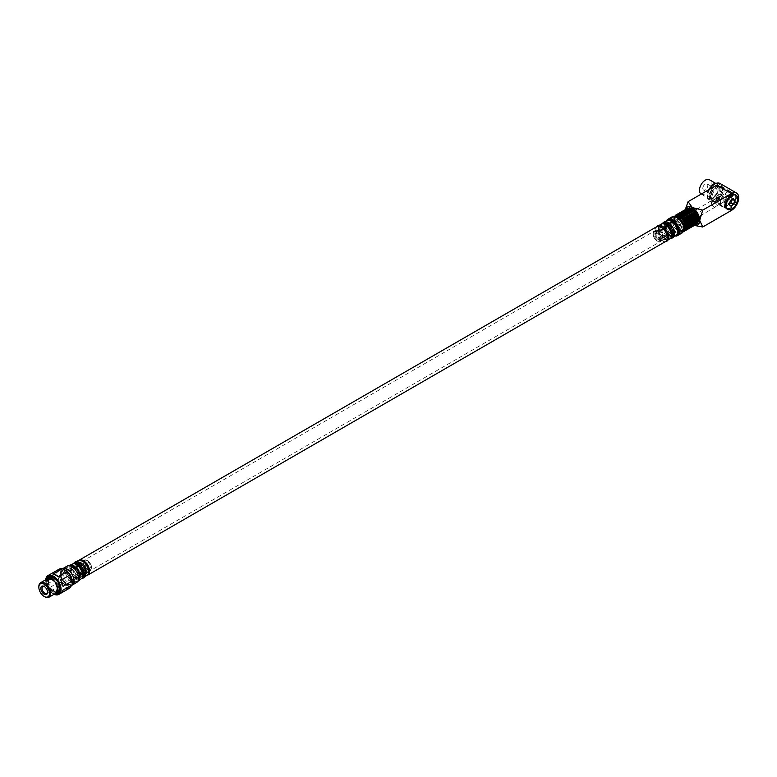 <?xml version="1.0" encoding="UTF-8"?>
<svg xmlns="http://www.w3.org/2000/svg" width="777" height="777" viewBox="0 0 777 777"><rect width="100%" height="100%" fill="white"/><g stroke="black" fill="none" stroke-linecap="round" stroke-linejoin="round"><path stroke-width="0.58" stroke-dasharray="3.88 2.91" d="M718.822 197.999L716.821 197.989L715.85 199.718L718.822 203.623L720.269 203.953L720.726 202.535L718.822 197.999M719.143 197.814L720.541 195.833L723.533 195.28L724.018 200.631A3.535 2.04 120 0 0 724.747 202.243A3.535 2.04 120 0 0 727.476 201.301A3.535 2.04 120 0 0 729.011 197.746A3.535 2.04 120 0 0 728.282 196.125A3.535 2.04 120 0 0 725.563 197.076A3.535 2.04 120 0 0 724.018 200.631L723.989 201.806L723.533 200.913L720.629 199.874L719.143 197.814M736.334 198.164A8.188 4.73 120 0 0 734.634 194.415A8.188 4.73 120 0 0 728.321 196.61A8.188 4.73 120 0 0 724.747 204.856A8.188 4.73 120 0 0 726.446 208.605A8.188 4.73 120 0 0 732.75 206.41A8.188 4.73 120 0 0 736.334 198.164M701.165 194.104A8.275 4.779 120 0 0 707.546 191.89A8.275 4.779 120 0 0 711.159 183.557A8.275 4.779 120 0 0 709.44 179.769M718.832 187.995A8.275 4.779 120 0 0 717.122 184.207A8.275 4.779 120 0 0 710.741 186.422A8.275 4.779 120 0 0 707.128 194.755A8.275 4.779 120 0 0 708.847 198.543A8.275 4.779 120 0 0 715.219 196.328A8.275 4.779 120 0 0 718.832 187.995M717.977 188.49A7.071 4.079 120 0 0 716.52 185.256A7.071 4.079 120 0 0 711.072 187.15A7.071 4.079 120 0 0 707.983 194.26A7.071 4.079 120 0 0 709.45 197.494A7.071 4.079 120 0 0 714.898 195.6A7.071 4.079 120 0 0 717.977 188.49M719.813 189.539A7.071 4.079 120 0 0 718.346 186.305A7.071 4.079 120 0 0 712.897 188.199A7.071 4.079 120 0 0 709.809 195.318A7.071 4.079 120 0 0 711.276 198.553A7.071 4.079 120 0 0 716.724 196.659A7.071 4.079 120 0 0 719.813 189.539M713.713 200.767A3.662 2.117 -120 0 0 711.887 200.592A3.662 2.117 -120 0 0 711.324 203.525A3.662 2.117 -120 0 0 713.713 206.75A3.662 2.117 -120 0 0 715.549 206.935A3.662 2.117 -120 0 0 716.112 204.001A3.662 2.117 -120 0 0 713.713 200.767M657.021 239.481A3.662 2.117 60 0 1 654.632 236.257A3.662 2.117 60 0 1 655.196 233.323A3.662 2.117 60 0 1 657.021 233.498A3.662 2.117 60 0 1 659.42 236.732A3.662 2.117 60 0 1 658.857 239.666A3.662 2.117 60 0 1 657.021 239.481M678.117 217.978A7.76 4.477 60 0 1 683.187 224.815A7.76 4.477 60 0 1 681.992 231.031A7.76 4.477 60 0 1 678.117 230.652A7.76 4.477 60 0 1 673.047 223.815A7.76 4.477 60 0 1 674.232 217.599A7.76 4.477 60 0 1 678.117 217.978M684.119 229.642A7.76 4.477 60 0 1 683.459 230.186A7.76 4.477 60 0 1 679.574 229.807A7.76 4.477 60 0 1 674.514 222.97A7.76 4.477 60 0 1 675.699 216.754A7.76 4.477 60 0 1 676.505 216.453M675.98 236.121A9.479 5.478 60 0 1 672.629 235.227A9.479 5.478 60 0 1 666.821 220.26M669.463 224.67A5.692 3.283 60 0 1 673.173 229.681A5.692 3.283 60 0 1 672.309 234.236A5.692 3.283 60 0 1 669.463 233.955A5.692 3.283 60 0 1 665.743 228.943A5.692 3.283 60 0 1 666.617 224.388A5.692 3.283 60 0 1 669.463 224.67M685.295 209.596L685.061 211.859A10.344 5.973 -120 0 0 692.385 224.524L692.385 224.524A10.344 5.973 -120 0 0 694.453 225.379M685.392 209.537A10.344 5.973 -120 0 0 685.061 211.859L688.092 218.551L692.385 224.524L694.356 225.427M716.763 200.874A8.965 5.177 120 0 0 722.435 193.56A8.965 5.177 120 0 0 721.833 186.237A8.965 5.177 120 0 0 716.763 186.237A8.965 5.177 120 0 0 710.751 194.716A8.965 5.177 120 0 0 712.956 201.612A8.965 5.177 120 0 0 716.763 200.874M717.977 187.218A8.625 4.973 -60 0 1 722.289 186.791A8.625 4.973 -60 0 1 722.863 187.218A8.625 4.973 -60 0 1 723.436 194.26A8.625 4.973 -60 0 1 717.977 201.301A8.625 4.973 -60 0 1 714.325 202.001A8.625 4.973 -60 0 1 713.674 201.729A8.625 4.973 -60 0 1 712.354 194.813A8.625 4.973 -60 0 1 717.977 187.218M716.763 185.111A10.344 5.973 120 0 0 710.003 194.221A10.344 5.973 120 0 0 711.586 202.515A10.344 5.973 120 0 0 716.763 202.001L731.39 210.45M709.838 189.102A10.344 5.973 120 0 0 709.644 201.389A10.344 5.973 120 0 0 714.811 200.874A10.344 5.973 120 0 0 721.571 191.764A10.344 5.973 120 0 0 719.988 183.469M726.845 208.887A8.275 4.779 -60 0 1 726.398 208.673A8.275 4.779 -60 0 1 725.135 202.049A8.275 4.779 -60 0 1 730.535 194.755A8.275 4.779 -60 0 1 734.673 194.347A8.275 4.779 -60 0 1 735.081 194.629M735.227 194.765A8.275 4.779 -60 0 1 735.77 201.515A8.275 4.779 -60 0 1 730.535 208.265A8.275 4.779 -60 0 1 727.039 208.945M736.081 195.25A8.275 4.779 -60 0 1 736.625 202.01A8.275 4.779 -60 0 1 731.39 208.76A8.275 4.779 -60 0 1 727.894 209.44M720.347 201.729L718.492 198.193L716.511 198.164L718.492 203.817L720.347 203.487L720.347 201.729A8.625 4.973 -60 0 1 726.398 192.074A8.625 4.973 -60 0 1 730.701 191.647A8.625 4.973 -60 0 1 732.488 195.6A8.625 4.973 -60 0 1 726.398 206.158L726.641 206.012A8.275 4.779 -60 0 1 722.503 206.42A8.275 4.779 -60 0 1 721.231 199.796A8.275 4.779 -60 0 1 726.641 192.502A8.275 4.779 -60 0 1 730.778 192.094A8.275 4.779 -60 0 1 732.488 195.882A8.275 4.779 -60 0 1 726.641 206.012L726.398 206.158A8.625 4.973 -60 0 1 722.086 206.585A8.625 4.973 -60 0 1 720.347 203.487L715.491 206.711A3.448 1.991 60 0 1 713.772 206.546A3.448 1.991 60 0 1 711.518 203.506A3.448 1.991 60 0 1 712.043 200.748A3.448 1.991 60 0 1 713.772 200.913A3.448 1.991 60 0 1 716.025 203.953A3.448 1.991 60 0 1 715.491 206.711M729.933 194.405A8.275 4.779 -60 0 1 734.071 193.988A8.275 4.779 -60 0 1 735.333 200.621A8.275 4.779 -60 0 1 729.933 207.915A8.275 4.779 -60 0 1 725.796 208.323A8.275 4.779 -60 0 1 724.523 201.69A8.275 4.779 -60 0 1 729.933 194.405M675.767 216.239A8.188 4.73 -120 0 0 673.785 220.124A8.188 4.73 -120 0 0 679.574 230.157A8.188 4.73 -120 0 0 683.935 230.39M687.431 208.634L675.184 215.705L673.805 219.036L674.863 224.427L678.467 229.341L681.487 231.09L683.634 231.284L695.881 224.213L695.337 223.863A0.864 0.495 -120 0 0 694.793 223.863L694.492 224.213A0.864 0.495 60 0 1 693.735 224.019L693.239 223.475A0.864 0.495 -120 0 0 692.628 223.193L692.19 223.29A0.864 0.495 60 0 1 691.404 222.756L691.025 222.086A0.864 0.495 -120 0 0 690.432 221.552L689.908 221.406A0.864 0.495 60 0 1 689.199 220.59L688.995 219.891A0.864 0.495 -120 0 0 688.5 219.182L687.966 218.793A0.864 0.495 60 0 1 687.431 217.813L687.412 217.181A0.864 0.495 -120 0 0 687.091 216.394L686.615 215.821A0.864 0.495 60 0 1 686.334 214.802L686.509 214.316A0.864 0.495 -120 0 0 686.402 213.558L686.042 212.879A0.864 0.495 60 0 1 686.042 211.966L686.402 211.694A0.864 0.495 -120 0 0 686.509 211.062L686.334 210.373A0.864 0.495 60 0 1 686.615 209.683L687.091 209.664A0.864 0.495 -120 0 0 687.412 209.246L687.431 208.634A0.864 0.495 60 0 1 687.431 208.576M693.735 224.019L681.487 231.09L682.245 231.284L694.492 224.213M694.793 223.863L682.235 231.109L695.337 223.863M702.806 188.384A3.535 2.04 120 0 0 703.535 189.996A3.535 2.04 120 0 0 706.254 189.054A3.535 2.04 120 0 0 707.798 185.499A3.535 2.04 120 0 0 707.07 183.877A3.535 2.04 120 0 0 704.351 184.829A3.535 2.04 120 0 0 702.806 188.384M722.552 190.21A8.188 4.73 120 0 0 720.862 186.461A8.188 4.73 120 0 0 714.549 188.656A8.188 4.73 120 0 0 710.974 196.902A8.188 4.73 120 0 0 712.664 200.651A8.188 4.73 120 0 0 718.978 198.456A8.188 4.73 120 0 0 722.552 190.21M724.135 204.497A8.188 4.73 -60 0 1 727.709 196.26A8.188 4.73 -60 0 1 734.022 194.065A8.188 4.73 -60 0 1 735.722 197.814A8.188 4.73 -60 0 1 732.148 206.06A8.188 4.73 -60 0 1 725.835 208.246A8.188 4.73 -60 0 1 724.135 204.497M687.412 209.246L674.533 216.909L687.091 209.664M686.615 209.683L674.086 217.443L686.334 210.373M686.042 211.966L673.805 219.036L673.805 219.949L686.042 212.879M692.19 223.29L680.001 230.4M688.092 218.551L716.763 202.001M698.533 221.426L698.115 221.571A0.864 0.495 -120 0 0 697.911 221.785M685.314 230.38L697.037 223.203A0.864 0.495 -120 0 0 696.629 223.485L696.513 224.019M688.237 208.382L688.5 208.498A0.864 0.495 -120 0 0 688.995 208.353L689.199 207.906M728.156 204.574L729.185 203.982L726.748 202.574L728.156 204.574L730.594 205.983M732.381 199.32L730.972 197.319L728.156 198.941L726.748 202.574M728.156 198.941L730.594 200.349M730.972 197.319L733.41 198.727M64.889 584.692A7.76 4.477 60 0 1 59.819 577.855A7.76 4.477 60 0 1 61.014 571.639A7.76 4.477 60 0 1 64.889 572.018A7.76 4.477 60 0 1 69.959 578.855A7.76 4.477 60 0 1 68.774 585.071A7.76 4.477 60 0 1 64.889 584.692M71.707 579.244A7.76 4.477 60 0 1 70.231 584.236A7.76 4.477 60 0 1 66.356 583.848A7.76 4.477 60 0 1 61.286 577.01A7.76 4.477 60 0 1 62.471 570.794A7.76 4.477 60 0 1 66.356 571.173A7.76 4.477 60 0 1 67.531 572.008M76.583 582.556A9.479 5.478 60 0 1 71.843 582.09A9.479 5.478 60 0 1 65.647 573.727A9.479 5.478 60 0 1 67.094 566.132M47.504 591.88A3.875 2.244 -120 0 0 47.514 591.559L47.514 592.259M45.804 579.7A10.693 6.167 -120 0 0 45.746 580.681A10.693 6.167 -120 0 0 54.176 594.22M54.108 594.259A10.859 6.274 60 0 1 45.697 580.565A10.859 6.274 60 0 1 45.736 579.739M46.018 579.584A10.431 6.022 -120 0 0 45.93 580.788A10.431 6.022 -120 0 0 54.39 594.094M48.524 576.903A9.479 5.478 -120 0 0 46.97 580.963A9.479 5.478 -120 0 0 50.826 590.199A9.479 5.478 -120 0 0 57.964 593.259M47.659 578.632A8.382 4.837 -120 0 0 45.921 582.468A8.382 4.837 -120 0 0 49.582 590.899A8.382 4.837 -120 0 0 56.031 593.142M57.042 572.251A10.859 6.274 -120 0 0 56.847 574.135A10.859 6.274 -120 0 0 56.993 575.98L58.508 578.797A10.344 5.973 60 0 1 58.605 570.405L57.042 572.251L48.009 577.466A10.859 6.274 60 0 1 50.058 574.378M90.433 566.783A3.875 2.244 60 0 1 89.627 568.55A3.875 2.244 60 0 1 86.635 567.511A3.875 2.244 60 0 1 84.946 563.607A3.875 2.244 60 0 1 85.752 561.839A3.875 2.244 60 0 1 88.743 562.878A3.875 2.244 60 0 1 90.433 566.783M72.203 582.585A10.344 5.973 60 0 1 71.173 586.305A10.344 5.973 60 0 1 64.792 586.742A10.344 5.973 60 0 1 58.508 578.797L59.285 582.022A10.859 6.274 -120 0 0 62.082 585.567L66.764 588.344A10.859 6.274 -120 0 0 69.609 588.15M47.514 591.559A3.875 2.244 -120 0 0 44.775 586.8A3.875 2.244 -120 0 0 44.483 586.654M59.285 582.022L50.252 587.237A10.859 6.274 60 0 1 47.97 581.196L56.993 575.98M66.764 588.344L57.731 593.56A10.859 6.274 60 0 1 53.05 590.782L62.082 585.567M60.927 593.191A10.859 6.274 60 0 1 60.577 593.366L61.247 592.977M44.464 596.619A8.382 4.837 60 0 1 38.85 586.548M59.441 568.987L58.605 570.405A10.344 5.973 60 0 1 64.802 569.862M50.408 574.203L48.009 577.466M57.935 576.787L53.254 574.009M63.024 586.363L60.732 580.322M60.577 593.366L62.976 590.102M53.05 590.782L57.731 593.56M47.97 581.196L50.252 587.237M71.717 579.283A6.031 3.487 60 0 1 70.464 582.109A6.031 3.487 60 0 1 65.841 580.516A6.031 3.487 60 0 1 63.18 574.475A6.031 3.487 60 0 1 64.433 571.649A6.031 3.487 60 0 1 69.056 573.241A6.031 3.487 60 0 1 71.717 579.283M681.283 227.35A6.031 3.487 60 0 1 680.04 230.177A6.031 3.487 60 0 1 675.407 228.584A6.031 3.487 60 0 1 672.756 222.543A6.031 3.487 60 0 1 673.999 219.726A6.031 3.487 60 0 1 678.632 221.319A6.031 3.487 60 0 1 681.283 227.35M61.354 573.445A8.625 4.973 60 0 1 63.141 569.415A8.625 4.973 60 0 1 69.755 571.687A8.625 4.973 60 0 1 73.543 580.312A8.625 4.973 60 0 1 71.766 584.343A8.625 4.973 60 0 1 65.151 582.07A8.625 4.973 60 0 1 61.354 573.445M670.92 221.513A8.625 4.973 60 0 1 672.707 217.482A8.625 4.973 60 0 1 679.321 219.755A8.625 4.973 60 0 1 683.109 228.38A8.625 4.973 60 0 1 681.332 232.41A8.625 4.973 60 0 1 674.718 230.138A8.625 4.973 60 0 1 670.92 221.513M669.463 223.64A6.954 4.011 60 0 1 674.378 232.148A6.954 4.011 60 0 1 669.463 234.984A6.954 4.011 60 0 1 664.549 226.476A6.954 4.011 60 0 1 669.463 223.64M669.152 235.431A7.284 4.206 -120 0 0 672.037 236.082A7.284 4.206 -120 0 0 674.077 230.594A7.284 4.206 -120 0 0 669.152 223.543A7.284 4.206 -120 0 0 664.889 223.698A7.284 4.206 -120 0 0 664.607 229.652A7.284 4.206 -120 0 0 669.152 235.431M664.918 227.292A5.692 3.283 -120 0 0 662.072 227.01A5.692 3.283 -120 0 0 661.198 231.565A5.692 3.283 -120 0 0 664.918 236.577A5.692 3.283 -120 0 0 667.764 236.859A5.692 3.283 -120 0 0 668.638 232.304A5.692 3.283 -120 0 0 664.918 227.292M664.976 236.558A5.701 3.293 60 0 1 661.421 232.022A5.701 3.293 60 0 1 661.645 227.36A5.701 3.293 60 0 1 664.976 227.243A5.701 3.293 60 0 1 668.832 232.76A5.701 3.293 60 0 1 667.239 237.063A5.701 3.293 60 0 1 664.976 236.558M663.49 237.403A5.692 3.283 60 0 1 659.77 232.391A5.692 3.283 60 0 1 660.644 227.836A5.692 3.283 60 0 1 663.49 228.117A5.692 3.283 60 0 1 667.2 233.129A5.692 3.283 60 0 1 666.336 237.684A5.692 3.283 60 0 1 663.49 237.403M663.237 227.972A6.031 3.487 -120 0 0 658.974 230.439A6.031 3.487 -120 0 0 663.237 237.83A6.031 3.487 -120 0 0 667.511 235.363A6.031 3.487 -120 0 0 663.237 227.972M663.237 227.088A7.119 4.108 60 0 1 668.278 235.81A7.119 4.108 60 0 1 663.237 238.714A7.119 4.108 60 0 1 658.206 229.992A7.119 4.108 60 0 1 663.237 227.088M662.927 239.17A7.449 4.303 -120 0 0 665.763 239.85A7.449 4.303 -120 0 0 667.987 234.304A7.449 4.303 -120 0 0 662.927 227.001A7.449 4.303 -120 0 0 658.488 227.253A7.449 4.303 -120 0 0 658.304 233.343A7.449 4.303 -120 0 0 662.927 239.17M658.818 230.808A5.692 3.283 -120 0 0 655.973 230.526A5.692 3.283 -120 0 0 655.098 235.091A5.692 3.283 -120 0 0 658.818 240.103A5.692 3.283 -120 0 0 661.664 240.384A5.692 3.283 -120 0 0 662.538 235.829A5.692 3.283 -120 0 0 658.818 230.808M658.886 240.074A5.701 3.293 60 0 1 655.351 235.616A5.701 3.293 60 0 1 655.487 230.944A5.701 3.293 60 0 1 658.886 230.759A5.701 3.293 60 0 1 662.762 236.344A5.701 3.293 60 0 1 661.052 240.598A5.701 3.293 60 0 1 658.886 240.074M657.021 240.86A5.342 3.089 -120 0 0 660.8 238.675A5.342 3.089 -120 0 0 657.021 232.129A5.342 3.089 -120 0 0 653.243 234.314A5.342 3.089 -120 0 0 657.021 240.86M657.264 231.701A5.692 3.283 60 0 1 660.984 236.723A5.692 3.283 60 0 1 660.11 241.278A5.692 3.283 60 0 1 657.264 240.996A5.692 3.283 60 0 1 653.554 235.985A5.692 3.283 60 0 1 654.428 231.42A5.692 3.283 60 0 1 657.264 231.701M672.387 222.98A5.692 3.283 -120 0 0 669.541 222.698A5.692 3.283 -120 0 0 668.667 227.253A5.692 3.283 -120 0 0 672.387 232.265A5.692 3.283 -120 0 0 675.232 232.546A5.692 3.283 -120 0 0 676.107 227.991A5.692 3.283 -120 0 0 672.387 222.98M672.629 232.41A6.031 3.487 60 0 1 668.366 225.019A6.031 3.487 60 0 1 672.629 222.552A6.031 3.487 60 0 1 676.893 229.943A6.031 3.487 60 0 1 672.629 232.41M678.117 217.696A8.1 4.681 60 0 1 683.847 227.622A8.1 4.681 60 0 1 678.117 230.934A8.1 4.681 60 0 1 672.387 221.008A8.1 4.681 60 0 1 678.117 217.696M672.396 216.666A9.479 5.478 -120 0 0 670.949 224.262A9.479 5.478 -120 0 0 677.136 232.624A9.479 5.478 -120 0 0 681.885 233.09M685.557 228.826L698.115 221.571M691.025 208.508L678.467 215.753L691.015 208.508M676.65 215.346L688.5 208.498M688.995 208.353L676.437 215.608M673.844 218.939L686.402 211.694M686.402 213.558L673.844 220.804M673.95 221.562L686.509 214.316M686.334 214.802L674.086 221.872M674.863 224.427L687.412 217.181M687.431 217.813L675.184 224.883M675.718 225.864L687.966 218.793M688.5 219.182L675.951 226.437M674.368 222.892L686.615 215.821M687.091 216.394L674.533 223.64M676.437 227.137L688.995 219.891M689.199 220.59L676.952 227.661M678.467 229.341L691.025 222.086M691.404 222.756L679.156 229.827M692.628 223.193L680.079 230.439M680.681 230.72L693.239 223.475M696.629 223.485L684.576 230.439M677.67 228.477L689.908 221.406M690.432 221.552L677.884 228.807M686.509 211.062L673.95 218.318M684.479 230.448L697.037 223.203M66.23 570.823A8.1 4.681 -120 0 0 60.625 574.281A8.1 4.681 -120 0 0 66.356 584.129A8.1 4.681 -120 0 0 72.086 580.963M67.327 584.692A9.479 5.478 60 0 1 61.13 576.34A9.479 5.478 60 0 1 62.587 568.735C56.75 574.757 62.451 581.4 66.637 584.76L72.067 585.159A9.479 5.478 60 0 1 67.327 584.692M75.01 566.841A6.954 4.011 -120 0 0 70.095 569.677A6.954 4.011 -120 0 0 75.01 578.185A6.954 4.011 -120 0 0 79.924 575.349A6.954 4.011 -120 0 0 75.01 566.841M75.32 578.282A7.284 4.206 60 0 1 70.396 571.241A7.284 4.206 60 0 1 72.436 565.743A7.284 4.206 60 0 1 75.32 566.394A7.284 4.206 60 0 1 79.866 572.173A7.284 4.206 60 0 1 79.584 578.137A7.284 4.206 60 0 1 75.32 578.282M81.226 563.238A6.964 4.021 -120 0 0 76.301 566.083A6.964 4.021 -120 0 0 81.226 574.611A6.964 4.021 -120 0 0 86.15 571.765A6.964 4.021 -120 0 0 81.226 563.238M81.546 574.698A7.294 4.215 60 0 1 76.593 567.55A7.294 4.215 60 0 1 78.768 562.121A7.294 4.215 60 0 1 81.546 562.791A7.294 4.215 60 0 1 86.062 568.492A7.294 4.215 60 0 1 85.888 574.456A7.294 4.215 60 0 1 81.546 574.698M87.684 569.56A5.342 3.089 60 0 1 83.906 563.014A5.342 3.089 60 0 1 87.684 560.829A5.342 3.089 60 0 1 91.472 567.375A5.342 3.089 60 0 1 87.684 569.56M87.442 560.693A5.692 3.283 -120 0 0 84.596 560.411A5.692 3.283 -120 0 0 83.731 564.966A5.692 3.283 -120 0 0 87.442 569.978A5.692 3.283 -120 0 0 90.287 570.26A5.692 3.283 -120 0 0 91.162 565.705A5.692 3.283 -120 0 0 87.442 560.693M85.217 571.28A5.701 3.293 -120 0 0 88.617 571.095A5.701 3.293 -120 0 0 88.753 566.423A5.701 3.293 -120 0 0 85.217 561.965A5.701 3.293 -120 0 0 83.052 561.441A5.701 3.293 -120 0 0 81.342 565.695A5.701 3.293 -120 0 0 85.217 571.28M85.285 561.936A5.692 3.283 60 0 1 89.005 566.948A5.692 3.283 60 0 1 88.131 571.513A5.692 3.283 60 0 1 85.285 571.231A5.692 3.283 60 0 1 81.566 566.21A5.692 3.283 60 0 1 82.44 561.654A5.692 3.283 60 0 1 85.285 561.936M80.983 573.708A5.692 3.283 -120 0 0 83.829 573.989A5.692 3.283 -120 0 0 84.703 569.434A5.692 3.283 -120 0 0 80.983 564.423A5.692 3.283 -120 0 0 78.137 564.141A5.692 3.283 -120 0 0 77.263 568.696A5.692 3.283 -120 0 0 80.983 573.708M81.226 563.995A6.031 3.487 60 0 1 85.489 571.386A6.031 3.487 60 0 1 81.226 573.853A6.031 3.487 60 0 1 76.962 566.462A6.031 3.487 60 0 1 81.226 563.995M79.487 574.582A5.701 3.293 -120 0 0 82.828 574.465A5.701 3.293 -120 0 0 83.052 569.803A5.701 3.293 -120 0 0 79.487 565.277A5.701 3.293 -120 0 0 77.234 564.772A5.701 3.293 -120 0 0 75.631 569.065A5.701 3.293 -120 0 0 79.487 574.582M79.555 565.248A5.692 3.283 60 0 1 83.265 570.26A5.692 3.283 60 0 1 82.401 574.815A5.692 3.283 60 0 1 79.555 574.533A5.692 3.283 60 0 1 75.835 569.522A5.692 3.283 60 0 1 76.709 564.966A5.692 3.283 60 0 1 79.555 565.248M74.767 577.301A5.692 3.283 -120 0 0 77.613 577.583A5.692 3.283 -120 0 0 78.487 573.028A5.692 3.283 -120 0 0 74.767 568.006A5.692 3.283 -120 0 0 71.921 567.725A5.692 3.283 -120 0 0 71.047 572.29A5.692 3.283 -120 0 0 74.767 577.301M75.01 567.589A6.031 3.487 60 0 1 79.273 574.98A6.031 3.487 60 0 1 75.01 577.437A6.031 3.487 60 0 1 70.746 570.056A6.031 3.487 60 0 1 75.01 567.589M72.086 569.56A5.692 3.283 60 0 1 75.796 574.572A5.692 3.283 60 0 1 74.932 579.127A5.692 3.283 60 0 1 72.086 578.846A5.692 3.283 60 0 1 68.366 573.834A5.692 3.283 60 0 1 69.24 569.279A5.692 3.283 60 0 1 72.086 569.56M71.843 579.273A6.031 3.487 -120 0 0 76.107 576.806A6.031 3.487 -120 0 0 71.843 569.415A6.031 3.487 -120 0 0 67.57 571.882A6.031 3.487 -120 0 0 71.843 579.273M48.193 581.662A7.76 4.477 -120 0 0 53.671 591.171A7.76 4.477 -120 0 0 59.159 588.004A7.76 4.477 -120 0 0 53.671 578.496A7.76 4.477 -120 0 0 48.193 581.662M48.193 582.09A7.246 4.176 -120 0 0 51.35 589.374A7.246 4.176 -120 0 0 56.925 591.316A7.246 4.176 -120 0 0 58.43 588.004A7.246 4.176 -120 0 0 55.264 580.71A7.246 4.176 -120 0 0 49.689 578.768A7.246 4.176 -120 0 0 48.193 582.09M57.333 588.636A7.246 4.176 -120 0 0 54.167 581.342A7.246 4.176 -120 0 0 48.592 579.409A7.246 4.176 -120 0 0 47.096 582.721A7.246 4.176 -120 0 0 50.252 590.005A7.246 4.176 -120 0 0 55.837 591.948A7.246 4.176 -120 0 0 57.333 588.636M46.358 582.721A7.76 4.477 -120 0 0 51.845 592.22A7.76 4.477 -120 0 0 57.333 589.053A7.76 4.477 -120 0 0 51.845 579.555A7.76 4.477 -120 0 0 46.358 582.721M79.264 560.1L79.71 560.12A9.003 5.196 -120 0 0 75.893 564.743A9.003 5.196 -120 0 0 80.993 574.805A9.003 5.196 -120 0 0 88.092 574.64L87.684 575.155A8.625 4.973 60 0 1 81.08 572.872A8.625 4.973 60 0 1 77.282 564.248A8.625 4.973 60 0 1 79.06 560.217A8.625 4.973 60 0 1 79.283 560.1M82.479 578.156A9.003 5.196 60 0 1 82.012 578.146A9.003 5.196 60 0 1 73.096 566.355A9.003 5.196 60 0 1 73.63 563.626A9.003 5.196 60 0 1 73.854 563.228M73.834 563.238L74.038 563.121A8.625 4.973 -120 0 0 72.251 567.152A8.625 4.973 -120 0 0 76.049 575.776A8.625 4.973 -120 0 0 82.663 578.049L82.459 578.166M69.794 568.259A9.003 5.196 -120 0 0 74.893 578.321A9.003 5.196 -120 0 0 81.993 578.166L81.585 578.671A8.625 4.973 60 0 1 74.98 576.398A8.625 4.973 60 0 1 71.183 567.773A8.625 4.973 60 0 1 72.97 563.743A8.625 4.973 60 0 1 73.193 563.626L73.611 563.646A9.003 5.196 -120 0 0 69.794 568.259M77.826 581.283A9.003 5.196 60 0 1 75.923 581.672A9.003 5.196 60 0 1 67.007 569.871A9.003 5.196 60 0 1 67.541 567.152A9.003 5.196 60 0 1 68.823 565.685M66.162 570.668A8.625 4.973 -120 0 0 69.949 579.302A8.625 4.973 -120 0 0 76.564 581.575A8.625 4.973 -120 0 0 78.351 577.544A8.625 4.973 -120 0 0 74.553 568.919A8.625 4.973 -120 0 0 67.939 566.637A8.625 4.973 -120 0 0 66.162 570.668M662.014 223.659L662.451 223.679A9.003 5.196 -120 0 0 658.634 228.292A9.003 5.196 -120 0 0 663.743 238.354A9.003 5.196 -120 0 0 670.833 238.199L670.629 238.588A8.625 4.973 60 0 1 670.434 238.704A8.625 4.973 60 0 1 663.82 236.431A8.625 4.973 60 0 1 660.023 227.807A8.625 4.973 60 0 1 661.81 223.776A8.625 4.973 60 0 1 662.033 223.659M662.684 223.271L662.878 223.154A8.625 4.973 -120 0 0 661.091 227.185A8.625 4.973 -120 0 0 664.889 235.81A8.625 4.973 -120 0 0 671.503 238.092L670.862 238.189A9.003 5.196 60 0 1 661.946 226.389A9.003 5.196 60 0 1 662.47 223.659A9.003 5.196 60 0 1 662.694 223.261M676.738 235.052A8.625 4.973 60 0 1 676.524 235.188A8.625 4.973 60 0 1 669.92 232.915A8.625 4.973 60 0 1 666.122 224.281A8.625 4.973 60 0 1 667.909 220.25A8.625 4.973 60 0 1 668.123 220.144M672.707 217.482L668.55 220.153A9.003 5.196 -120 0 0 664.733 224.776A9.003 5.196 -120 0 0 669.832 234.839A9.003 5.196 -120 0 0 676.932 234.683L681.332 232.41M656.584 226.787L656.788 226.68A8.625 4.973 -120 0 0 655.001 230.701A8.625 4.973 -120 0 0 658.799 239.335A8.625 4.973 -120 0 0 665.403 241.608L664.762 241.705A9.003 5.196 60 0 1 655.846 229.905A9.003 5.196 60 0 1 656.38 227.185A9.003 5.196 60 0 1 656.604 226.777M716.821 197.989L720.541 195.833M715.442 183.236L717.122 184.207M716.52 185.256L718.346 186.305M669.385 223.485C674.931 228.71 675.815 232.915 672.037 236.082L666.336 237.684C668.298 235.023 667.297 231.837 663.315 228.137L660.644 227.836L664.889 223.698L669.385 223.485M663.169 226.933C668.91 232.401 669.774 236.703 665.763 239.85L661.664 240.384L660.11 241.278L657.099 241.016C653.127 237.509 652.233 234.314 654.428 231.42L658.488 227.253L663.169 226.933M666.617 224.388L669.541 222.698C667.569 225.359 668.579 228.545 672.561 232.255L675.232 232.546L672.309 234.236M655.196 233.323L711.887 200.592M681.992 231.031L683.459 230.186M722.863 187.218L721.833 186.237M711.586 202.515L709.644 201.389M735.528 194.833L734.673 194.347M734.071 193.988L730.778 192.094M730.701 191.647L722.289 186.791M716.511 198.164L712.043 200.748M703.535 189.996L720.629 199.874M720.269 203.953L723.989 201.806L724.747 202.243M720.862 186.461L734.022 194.065M712.664 200.651L725.835 208.246M707.07 183.877L728.282 196.125M673.785 220.124L673.785 219.328M722.086 206.585L713.674 201.729M725.796 208.323L722.503 206.42M727.253 209.168L726.398 208.673M714.325 202.001L712.956 201.612M674.232 217.599L675.699 216.754M658.857 239.666L715.549 206.935M688.859 208.508L676.223 215.802M687.237 209.625L674.611 216.909M674.319 216.744L686.47 209.722M698.057 221.6L685.469 228.865M696.794 223.232L684.148 230.526M694.871 223.795L682.264 231.08M682.235 231.303L694.415 224.271M709.45 197.494L711.276 198.553M701.175 194.114L708.847 198.543M72.436 565.743C68.648 568.91 69.532 573.115 75.078 578.35L79.584 578.137L83.829 573.989L81.158 573.698C77.176 569.988 76.165 566.802 78.137 564.141L72.436 565.743M78.768 562.121C74.835 565.2 75.68 569.415 81.303 574.766L85.888 574.456L88.131 571.513L90.287 570.26C92.473 567.375 91.589 564.18 87.616 560.673L84.596 560.411L82.44 561.654L78.768 562.121M74.942 577.282L77.613 577.583L74.932 579.127C76.505 579.895 76.768 572.571 71.911 569.58L69.24 569.279L71.921 567.725C69.949 570.396 70.96 573.581 74.942 577.282M61.014 571.639L62.471 570.794M48.339 581.876C48.456 588.888 56.614 593.56 56.925 591.316L55.837 591.948L57.177 588.84C55.653 582.119 52.787 578.972 48.592 579.409L49.689 578.768L48.339 581.876M89.627 568.55L46.717 593.327M85.752 561.839L42.832 586.616M44.775 586.8L44.163 586.45M68.774 585.071L70.231 584.236M77.651 581.565L75.923 581.672L71.766 584.343M68.493 565.705L67.541 567.152L63.141 569.415M680.04 230.177L70.464 582.109M673.999 219.726L64.433 571.649M53.409 590.928C48.951 587.48 47.591 583.634 49.31 579.389L52.117 579.797C56.566 583.245 57.935 587.091 56.206 591.336L53.409 590.928M54.468 594.055L52.117 593.172L47.514 588.315L46.076 584.877L46.086 579.535M716.831 183.149L718.638 183.693C723.785 187.704 719.366 197.193 714.549 199.708L709.158 200.116L707.488 198.339L706.817 195.066L708.032 190.151M713.247 197.465C717.705 194.017 719.075 190.171 717.346 185.926L714.549 186.334C709.673 191.229 708.303 195.076 710.45 197.873L713.247 197.465"/><path stroke-width="1.17" d="M726.699 208.751L727.903 209.45A8.188 4.73 120 0 0 734.216 207.255A8.188 4.73 120 0 0 737.791 199.009A8.188 4.73 120 0 0 736.101 195.26A8.188 4.73 120 0 0 729.788 197.455A8.188 4.73 120 0 0 726.213 205.701A8.188 4.73 120 0 0 727.903 209.45A8.275 4.779 -60 0 1 727.253 209.168A8.275 4.779 -60 0 1 725.99 202.535A8.275 4.779 -60 0 1 731.39 195.241A8.275 4.779 -60 0 1 735.528 194.833A8.275 4.779 -60 0 1 736.081 195.25M715.442 183.236L709.44 179.769A8.275 4.779 120 0 0 703.059 181.993A8.275 4.779 120 0 0 699.455 190.316A8.275 4.779 120 0 0 701.165 194.104L701.175 194.114M676.505 216.453A7.76 4.477 60 0 1 679.574 217.133A7.76 4.477 60 0 1 684.43 223.3A7.76 4.477 60 0 1 684.119 229.642M666.821 220.26A9.479 5.478 60 0 1 667.89 219.269A9.479 5.478 60 0 1 672.629 219.736A9.479 5.478 60 0 1 678.826 228.098A9.479 5.478 60 0 1 677.369 235.693A9.479 5.478 60 0 1 675.98 236.121M694.453 225.379A10.344 5.973 -120 0 0 699.698 220.367L702.729 227.001L731.39 210.45A10.344 5.973 120 0 0 738.15 201.33A10.344 5.973 120 0 0 736.567 193.046A10.344 5.973 120 0 0 731.39 193.56L702.729 210.111L699.698 220.367M694.356 225.427L702.729 227.001M736.567 193.046L719.988 183.469A10.344 5.973 120 0 0 714.811 183.984A10.344 5.973 120 0 0 709.838 189.102M683.935 230.39A8.188 4.73 -120 0 0 684.848 223.757A8.188 4.73 -120 0 0 679.574 216.783A8.188 4.73 -120 0 0 675.767 216.239M682.779 231.109L685.314 230.38L685.557 228.826L686.285 228.496L685.848 226.457L686.431 225.893L685.314 221.901L683.964 221.377L684.265 219.978L683.634 219.056L682.245 218.891L682.245 217.463L680.079 216.511L679.943 215.715L676.952 214.976L674.863 216.501M683.634 231.284L696.513 224.029A0.864 0.495 60 0 1 696.046 224.291M685.314 230.38L697.969 222.766A0.864 0.495 60 0 1 697.552 223.31M697.911 221.785A0.864 0.495 -120 0 0 697.892 222.105L685.557 228.826M686.285 228.496L686.431 227.68L698.678 220.61A0.864 0.495 60 0 1 698.533 221.426L686.45 228.399M692.19 208.644L679.943 215.715L679.156 215.346L691.404 208.275A0.864 0.495 60 0 1 692.19 208.644L692.628 209.266A0.864 0.495 -120 0 0 693.239 209.673L693.735 209.703A0.864 0.495 60 0 1 694.492 210.392L695.881 211.985A0.864 0.495 60 0 1 696.513 212.908L697.552 214.831A0.864 0.495 60 0 1 697.969 215.851L697.892 216.414A0.864 0.495 -120 0 0 698.115 217.201L698.533 217.842A0.864 0.495 60 0 1 698.678 218.823L698.406 219.211A0.864 0.495 -120 0 0 698.406 219.91L698.678 220.61M678.467 215.753L690.432 208.362A0.864 0.495 -120 0 0 690.938 208.537M677.408 214.705L689.199 207.906A0.864 0.495 60 0 1 689.908 207.906L676.952 214.976M687.431 208.576A0.864 0.495 60 0 1 687.966 208.265L675.184 215.705M731.39 193.56L716.763 185.111L688.092 201.661L685.295 209.596M702.729 210.111L692.317 207.595L688.092 201.661M692.317 207.595A10.344 5.973 -120 0 0 685.392 209.537M699.698 220.231A10.344 5.973 -120 0 0 692.443 207.663M697.892 222.105L697.969 222.766M689.908 207.906L690.432 208.362M683.964 221.377L696.707 214.025M682.245 218.891L694.988 211.538M734.819 200.728L733.41 198.727L730.594 200.349L729.185 203.982L730.594 205.983L733.41 204.361L734.819 200.728L732.381 199.32L730.972 202.952L733.41 204.361M729.185 203.982L730.972 202.952M62.587 568.735L67.094 566.132A9.479 5.478 60 0 1 71.843 566.598A9.479 5.478 60 0 1 78.03 574.961A9.479 5.478 60 0 1 76.583 582.556L72.067 585.159A9.479 5.478 60 0 0 73.524 577.564A9.479 5.478 60 0 0 67.327 569.211A9.479 5.478 60 0 0 62.587 568.735L62.422 568.832M38.85 587.257A7.517 4.341 -120 0 0 44.163 596.464A7.517 4.341 -120 0 0 49.485 593.395A7.517 4.341 -120 0 0 44.163 584.187A7.517 4.341 -120 0 0 38.85 587.257L38.85 586.548A8.382 4.837 60 0 1 40.589 582.711A8.382 4.837 60 0 1 47.038 584.955A8.382 4.837 60 0 1 50.699 593.395A8.382 4.837 60 0 1 48.961 597.231A8.382 4.837 60 0 1 44.775 596.814A8.382 4.837 60 0 1 44.464 596.619M47.514 592.259A4.74 2.739 60 0 1 44.163 594.191A4.74 2.739 60 0 1 40.812 588.383A4.74 2.739 60 0 1 44.163 586.45A4.74 2.739 60 0 1 47.514 592.259M44.483 586.654A3.875 2.244 -120 0 0 42.832 586.616A3.875 2.244 -120 0 0 42.036 588.383A3.875 2.244 -120 0 0 43.726 592.288A3.875 2.244 -120 0 0 46.717 593.327A3.875 2.244 -120 0 0 47.504 591.88M54.176 594.22A10.693 6.167 -120 0 0 60.868 589.403A10.693 6.167 -120 0 0 53.749 576.583A10.693 6.167 -120 0 0 45.804 579.7M45.736 579.739A10.859 6.274 60 0 1 47.951 575.592A10.859 6.274 60 0 1 56.323 578.506A10.859 6.274 60 0 1 61.062 589.442A10.859 6.274 60 0 1 58.809 594.405A10.859 6.274 60 0 1 54.108 594.259M54.39 594.094A10.431 6.022 -120 0 0 60.684 589.306A10.431 6.022 -120 0 0 53.856 576.864A10.431 6.022 -120 0 0 46.018 579.584M57.964 593.259A9.479 5.478 -120 0 0 60.383 588.704A9.479 5.478 -120 0 0 55.954 578.875A9.479 5.478 -120 0 0 48.524 576.903M48.961 597.231L56.031 593.142A8.382 4.837 -120 0 0 57.77 589.306A8.382 4.837 -120 0 0 54.118 580.875A8.382 4.837 -120 0 0 47.659 578.632L40.589 582.711M72.203 583.003A10.859 6.274 -120 0 0 72.057 581.147L71.27 577.923A10.344 5.973 60 0 1 72.203 582.585L72.203 583.003A10.859 6.274 -120 0 1 72.008 584.887L62.976 590.102A10.859 6.274 60 0 1 60.927 593.191L58.809 594.405M69.765 575.106A10.859 6.274 -120 0 0 66.968 571.571L64.986 569.968A10.344 5.973 60 0 1 71.27 577.923L69.765 575.106L60.732 580.322A10.859 6.274 60 0 1 63.024 586.363L72.057 581.147M64.802 569.862A10.344 5.973 60 0 1 64.889 569.91A10.344 5.973 60 0 1 64.986 569.968L62.286 568.793L53.254 574.009A10.859 6.274 60 0 1 57.935 576.787L66.968 571.571M62.286 568.793A10.859 6.274 -120 0 0 59.441 568.987L50.408 574.203A10.859 6.274 60 0 0 50.058 574.378L47.951 575.592M61.247 592.977L69.609 588.15L72.008 584.887M67.531 572.008A7.76 4.477 60 0 1 71.707 579.244M672.396 216.666L677.826 217.065C684.391 222.387 685.741 227.729 681.885 233.09A9.479 5.478 -120 0 0 683.333 225.495A9.479 5.478 -120 0 0 677.136 217.133A9.479 5.478 -120 0 0 672.396 216.666L667.89 219.269M685.848 226.457L698.406 219.211M698.678 218.823L686.431 225.893M698.406 219.91L685.848 227.166M698.115 217.201L685.557 224.456M686.285 224.912L698.533 217.842M685.333 223.669L697.892 216.414M697.969 215.851L685.732 222.921M696.513 212.908L684.265 219.978M683.634 219.056L695.881 211.985M685.314 221.901L697.552 214.831M694.492 210.392L682.245 217.463M680.079 216.511L692.628 209.266M679.176 215.326L691.404 208.275M693.239 209.673L680.681 216.929M681.487 216.773L693.735 209.703M72.086 580.963A8.1 4.681 -120 0 0 66.356 570.901A8.1 4.681 -120 0 0 66.23 570.823M82.459 578.166L88.092 574.64A9.003 5.196 -120 0 0 88.627 571.921A9.003 5.196 -120 0 0 79.71 560.12L73.834 563.238M79.283 560.1A8.625 4.973 60 0 1 85.81 562.645A8.625 4.973 60 0 1 89.472 571.124A8.625 4.973 60 0 1 87.898 575.019L665.403 241.608A8.625 4.973 -120 0 0 667.19 237.577A8.625 4.973 -120 0 0 663.393 228.953A8.625 4.973 -120 0 0 656.788 226.68L79.264 560.1M73.854 563.228A9.003 5.196 60 0 1 80.983 563.675A9.003 5.196 60 0 1 85.829 573.533A9.003 5.196 60 0 1 82.479 578.156M81.789 578.554L82.663 578.049A8.625 4.973 -120 0 0 84.44 574.028A8.625 4.973 -120 0 0 80.643 565.394A8.625 4.973 -120 0 0 74.038 563.121L73.164 563.626A8.625 4.973 60 0 1 79.72 566.161A8.625 4.973 60 0 1 83.372 574.64A8.625 4.973 60 0 1 81.799 578.535M77.651 581.565L81.993 578.166A9.003 5.196 -120 0 0 82.527 575.436A9.003 5.196 -120 0 0 73.611 563.646L68.493 565.705M68.823 565.685A9.003 5.196 60 0 1 75.748 568.016A9.003 5.196 60 0 1 79.74 577.049A9.003 5.196 60 0 1 77.826 581.283M662.033 223.659A8.625 4.973 60 0 1 668.56 226.194A8.625 4.973 60 0 1 672.212 234.673A8.625 4.973 60 0 1 670.638 238.568L671.503 238.092A8.625 4.973 -120 0 0 673.29 234.062A8.625 4.973 -120 0 0 669.492 225.427A8.625 4.973 -120 0 0 662.878 223.154L662.014 223.659M665.209 241.725L670.833 238.199A9.003 5.196 -120 0 0 671.367 235.47A9.003 5.196 -120 0 0 662.451 223.679L656.584 226.787M662.694 223.261A9.003 5.196 60 0 1 669.823 223.708A9.003 5.196 60 0 1 674.669 233.566A9.003 5.196 60 0 1 671.318 238.189M668.123 220.144A8.625 4.973 60 0 1 674.659 222.678A8.625 4.973 60 0 1 678.311 231.157A8.625 4.973 60 0 1 676.738 235.052M671.299 238.199L676.932 234.683A9.003 5.196 -120 0 0 677.466 231.954A9.003 5.196 -120 0 0 668.55 220.153L662.684 223.271M656.604 226.777A9.003 5.196 60 0 1 663.723 227.234A9.003 5.196 60 0 1 668.579 237.082A9.003 5.196 60 0 1 665.219 241.715M734.887 194.571L736.101 195.26M677.369 235.693L681.885 233.09M677.194 214.763L689.335 207.75M675.495 215.258L687.606 208.265M684.236 231.274L696.347 224.281M685.673 230.274L697.804 223.281M686.373 228.448L698.581 221.406M44.163 596.464L44.775 596.814M46.086 579.535L48.019 577.146L53.409 577.554C59.839 582.128 61.208 587.47 57.498 593.57L54.468 594.055M708.032 190.151L713.247 184.091L716.831 183.149"/></g></svg>
